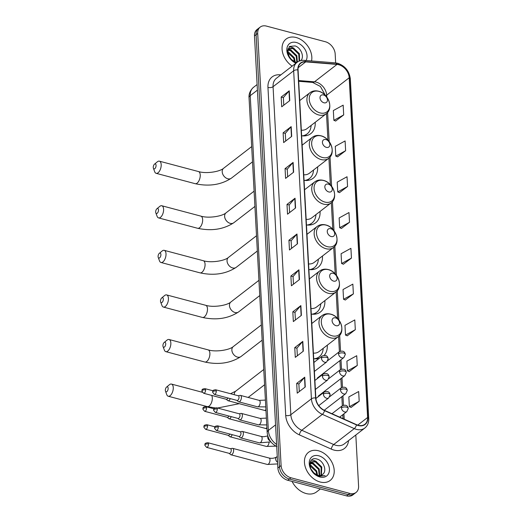 <?xml version="1.0" encoding="UTF-8"?>
<svg xmlns="http://www.w3.org/2000/svg" width="522" height="522" viewBox="0 0 522 522"><rect width="100%" height="100%" fill="white"/><g stroke="black" fill="none" stroke-linecap="round" stroke-linejoin="round"><path stroke-width="0.78" d="M304.052 180.364A19.601 14.244 52.3 0 0 313.193 178.237A19.601 14.244 52.3 0 0 317.617 166.87M306.466 224.943A19.601 14.244 52.3 0 0 315.608 222.822A19.601 14.244 52.3 0 0 320.038 211.456M308.88 269.528A19.601 14.244 52.3 0 0 318.022 267.401A19.601 14.244 52.3 0 0 322.452 256.034M311.295 314.107A19.601 14.244 52.3 0 0 320.436 311.986A19.601 14.244 52.3 0 0 324.867 300.62M313.709 358.692A19.601 14.244 52.3 0 0 319.164 358.399M324.253 355.254A19.601 14.244 52.3 0 0 327.281 345.199M301.638 135.779A19.601 14.244 52.3 0 0 310.779 133.658A19.601 14.244 52.3 0 0 315.203 122.292M335.659 62.908L335.176 53.975A11.099 8.065 52.3 0 0 325.35 41.74L266.468 26.1A11.099 8.065 52.3 0 0 260.21 27.079L256.994 29.565A11.099 8.065 52.3 0 0 254.482 35.881L277.887 468.025A11.099 8.065 52.3 0 0 287.713 480.26L346.595 495.9A11.099 8.065 52.3 0 0 352.852 494.921L354.458 493.675A11.099 8.065 52.3 0 1 348.207 494.66A11.099 8.065 52.3 0 0 354.458 493.675L356.069 492.435A11.099 8.065 52.3 0 0 358.581 486.119L355.815 435.002M258.605 28.325A11.099 8.065 52.3 0 0 256.087 34.635L279.492 466.785A11.099 8.065 52.3 0 0 289.318 479.02L348.207 494.66L289.318 479.02A11.099 8.065 52.3 0 1 279.492 466.785L256.087 34.635A11.099 8.065 52.3 0 1 258.605 28.325M296.104 37.499A17.755 12.9 52.3 0 0 286.095 39.072A17.755 12.9 52.3 0 0 292.163 66.124A17.755 12.9 52.3 0 1 286.095 39.072A17.755 12.9 52.3 0 1 296.104 37.499A17.755 12.9 52.3 0 1 311.543 60.95A17.755 12.9 52.3 0 0 296.104 37.499M318.485 450.773A17.755 12.9 52.3 0 0 308.476 452.346A17.755 12.9 52.3 0 0 305.827 468.515A17.755 12.9 52.3 0 0 320.175 482.015A17.755 12.9 52.3 0 0 330.185 480.442A17.755 12.9 52.3 0 0 332.834 464.28A17.755 12.9 52.3 0 0 318.485 450.773A17.755 12.9 52.3 0 0 308.476 452.346A17.755 12.9 52.3 0 0 305.827 468.515A17.755 12.9 52.3 0 0 320.175 482.015A17.755 12.9 52.3 0 0 330.185 480.442A17.755 12.9 52.3 0 0 332.834 464.28A17.755 12.9 52.3 0 0 318.485 450.773M338.719 64.721A11.836 8.6 -127.7 0 1 349.198 77.771L367.599 417.502A11.836 8.6 -127.7 0 1 364.917 424.236A11.836 8.6 -127.7 0 1 356.513 424.667L324.586 410.416A11.836 8.6 -127.7 0 1 315.836 397.986L298.069 69.955A11.836 8.6 -127.7 0 1 300.75 63.227A11.836 8.6 -127.7 0 1 305.709 61.877L337.003 64.421A11.836 8.6 -127.7 0 1 338.719 64.721M338.706 64.46A12.13 8.815 52.3 0 0 336.944 64.154L305.651 61.609A12.13 8.815 52.3 0 0 297.821 69.889L315.588 397.921A12.13 8.815 52.3 0 0 324.553 410.664L356.487 424.908A12.13 8.815 52.3 0 0 367.847 417.567L349.446 77.837A12.13 8.815 52.3 0 0 338.706 64.46M351.149 407.395L359.195 401.274L358.666 391.513L348.846 396.922L349.375 406.684L351.234 407.428M349.211 371.599L357.257 365.478L356.728 355.717L346.908 361.126L347.437 370.888L349.296 371.631M347.267 335.803L355.319 329.682L354.79 319.921L344.97 325.33L345.499 335.091L347.358 335.835M345.329 300.006L353.381 293.893L352.852 284.125L343.032 289.534L343.561 299.302L345.414 300.039M335.639 121.032L343.691 114.912L343.163 105.15L333.336 110.56L333.865 120.321L335.724 121.065M337.577 156.828L345.629 150.708L345.101 140.947L335.274 146.356L335.803 156.117L337.662 156.861M339.515 192.625L347.567 186.504L347.039 176.743L337.212 182.152L337.741 191.913L339.6 192.657M341.453 228.414L349.505 222.3L348.977 212.539L339.15 217.948L339.678 227.709L341.538 228.453M343.391 264.21L351.443 258.096L350.914 248.328L341.088 253.744L341.616 263.506L343.476 264.249M260.21 27.079A11.099 8.065 52.3 0 0 257.698 33.395L281.104 465.546A11.099 8.065 52.3 0 0 290.93 477.774L349.812 493.414A11.099 8.065 52.3 0 0 356.069 492.435M301.396 315.36L293.351 321.578L292.822 311.817L300.868 305.598L301.396 315.36M303.334 351.156L295.289 357.374L294.76 347.613L302.806 341.395L303.334 351.156M305.272 386.952L297.227 393.17L296.698 383.402L304.744 377.191L305.272 386.952M295.576 207.978L287.531 214.19L287.002 204.428L295.047 198.216L295.576 207.978M293.638 172.182L285.593 178.393L285.064 168.632L293.11 162.42L293.638 172.182M291.7 136.386L283.655 142.597L283.126 132.836L291.172 126.624L291.7 136.386M289.762 100.589L281.717 106.801L281.188 97.04L289.234 90.828L289.762 100.589M299.458 279.564L291.413 285.782L290.885 276.021L298.93 269.802L299.458 279.564M297.514 243.774L289.475 249.986L288.947 240.224L296.985 234.006L297.514 243.774M288.947 240.224L291.126 240.805M291.537 248.394L291.119 240.759L296.744 234.234A2.956 1.396 -3.1 0 1 296.985 234.006M290.885 276.021L293.064 276.595M293.475 284.19L293.057 276.556L298.688 270.031A2.956 1.396 -3.1 0 1 298.93 269.802M281.188 97.04L283.368 97.621M283.779 105.209L283.368 97.575L288.992 91.05A2.956 1.396 -3.1 0 1 289.234 90.828M283.126 132.836L285.306 133.417M285.717 141.005L285.306 133.371L290.93 126.846A2.956 1.396 -3.1 0 1 291.172 126.624M285.064 168.632L287.244 169.213M287.655 176.801L287.244 169.167L292.868 162.642A2.956 1.396 -3.1 0 1 293.11 162.42M287.002 204.428L289.188 205.009M289.599 212.598L289.181 204.963L294.806 198.438A2.956 1.396 -3.1 0 1 295.047 198.216M296.698 383.402L298.878 383.983M299.289 391.572L298.878 383.944L304.502 377.419A2.956 1.396 -3.1 0 1 304.744 377.191M294.76 347.613L296.94 348.187M297.351 355.782L296.94 348.148L302.564 341.623A2.956 1.396 -3.1 0 1 302.806 341.395M292.822 311.817L295.002 312.391M295.413 319.986L294.995 312.352L300.626 305.827A2.956 1.396 -3.1 0 1 300.868 305.598M351.443 258.096L341.616 263.506M349.505 222.3L339.678 227.709M347.567 186.504L337.741 191.913M345.629 150.708L335.803 156.117M343.691 114.912L333.865 120.321M353.381 293.893L343.561 299.302M355.319 329.682L345.499 335.091M357.257 365.478L347.437 370.888M359.195 401.274L349.375 406.684M287.55 51.809L288.438 52.03L294.277 57.648L295.198 61.987M287.537 52.441L293.638 58.138L294.552 61.772M288.085 49.858L290.995 50.06L296.835 55.671L297.39 62.098M287.896 50.275L290.356 50.549L296.196 56.167L296.855 62.255M296.542 62.738L290.741 59.116A8.359 6.075 52.3 0 0 295.335 62.027A8.359 6.075 52.3 0 0 297.168 62.255M290.741 59.116L289.795 58.079M287.609 53.29L288.105 49.818L289.149 48.579L293.547 48.083L299.387 53.701L299.602 60.95M294.982 62.301L294.238 62.105M287.446 50.36L289.149 48.579M288.842 48.846L292.907 48.579L298.747 54.197L299.106 61.146M288.203 55.215L292.007 60.298M289.253 57.276L290.278 58.64M306.12 60.506A12.058 8.763 52.3 0 0 296.372 42.51A12.058 8.763 52.3 0 0 286.832 49.623A12.058 8.763 52.3 0 0 295.961 63.188M300.489 60.898C304.952 57.42 300.972 47.593 295.074 45.916L289.54 46.445L287.394 51.515L289.827 58.125L295.582 62.764M289.09 46.823L291.674 47.202L293.906 48.207M287.792 48.872L288.575 49.029M288.653 49.048L291.348 50.184M287.576 51.528L288.796 52.154M153.259 167.51A2.59 1.292 -75.1 0 0 153.403 168.28A2.59 1.292 -75.1 0 0 155.054 168.456A2.59 1.292 -75.1 0 0 156.071 165.337A2.59 1.292 -75.1 0 0 154.492 164.182A2.59 1.292 -75.1 0 0 153.259 167.51M154.492 164.182L157.344 161.813A6.29 3.132 104.9 0 1 159.38 161.167A6.29 3.132 104.9 0 1 161.187 164.606A6.29 3.132 104.9 0 1 159.66 170.851A6.29 3.132 104.9 0 1 156.15 173.324A6.29 3.132 104.9 0 1 154.701 171.758L153.403 168.28M323.947 102.782A4.437 3.223 52.3 0 0 327.451 99.865A4.437 3.223 52.3 0 0 323.523 94.971A4.437 3.223 52.3 0 0 320.012 97.888A4.437 3.223 52.3 0 0 323.947 102.782M301.331 130.193A13.318 9.677 52.3 0 0 306.936 128.68L326.211 113.789C333.871 108.543 328.371 93.34 318.564 91.213C315.281 90.391 312.404 90.893 309.931 92.714A13.318 9.677 52.3 0 0 307.947 104.837A13.318 9.677 52.3 0 0 318.707 114.964A13.318 9.677 52.3 0 0 326.211 113.789M302.284 135.857A17.572 12.763 52.3 0 0 307.119 133.913A17.572 12.763 52.3 0 0 311.112 125.456M303.765 135.935A17.572 12.763 52.3 0 0 306.316 134.532L307.119 133.913M155.673 212.095A2.59 1.292 -75.1 0 0 155.824 212.859A2.59 1.292 -75.1 0 0 157.468 213.035A2.59 1.292 -75.1 0 0 158.492 209.916A2.59 1.292 -75.1 0 0 156.907 208.767A2.59 1.292 -75.1 0 0 155.673 212.095M156.907 208.767L159.758 206.392A6.29 3.132 104.9 0 1 161.794 205.753A6.29 3.132 104.9 0 1 163.601 209.185A6.29 3.132 104.9 0 1 162.074 215.429A6.29 3.132 104.9 0 1 158.564 217.902A6.29 3.132 104.9 0 1 157.115 216.336L155.824 212.859M326.361 147.367A4.437 3.223 52.3 0 0 329.865 144.45A4.437 3.223 52.3 0 0 325.937 139.557A4.437 3.223 52.3 0 0 322.426 142.473A4.437 3.223 52.3 0 0 326.361 147.367M303.745 174.772A13.318 9.677 52.3 0 0 309.35 173.265L328.625 158.368C336.285 153.129 330.785 137.925 320.978 135.798C317.696 134.97 314.818 135.472 312.345 137.293A13.318 9.677 52.3 0 0 310.362 149.422A13.318 9.677 52.3 0 0 321.121 159.549A13.318 9.677 52.3 0 0 328.625 158.368M304.698 180.442A17.572 12.763 52.3 0 0 309.533 178.491A17.572 12.763 52.3 0 0 313.526 170.035M306.179 180.514A17.572 12.763 52.3 0 0 308.73 179.111L309.533 178.491M158.088 256.674A2.59 1.292 -75.1 0 0 158.238 257.444A2.59 1.292 -75.1 0 0 159.882 257.614A2.59 1.292 -75.1 0 0 160.906 254.501A2.59 1.292 -75.1 0 0 159.321 253.346A2.59 1.292 -75.1 0 0 158.088 256.674M159.321 253.346L162.172 250.971A6.29 3.132 104.9 0 1 164.208 250.332A6.29 3.132 104.9 0 1 166.016 253.77A6.29 3.132 104.9 0 1 164.489 260.015A6.29 3.132 104.9 0 1 160.978 262.488A6.29 3.132 104.9 0 1 159.53 260.922L158.238 257.444M328.775 191.946A4.437 3.223 52.3 0 0 332.279 189.029A4.437 3.223 52.3 0 0 328.351 184.135A4.437 3.223 52.3 0 0 324.841 187.052A4.437 3.223 52.3 0 0 328.775 191.946M306.16 219.357A13.318 9.677 52.3 0 0 311.764 217.844L331.039 202.954C338.7 197.707 333.199 182.504 323.392 180.377C320.11 179.555 317.232 180.051 314.759 181.878A13.318 9.677 52.3 0 0 312.776 194.001A13.318 9.677 52.3 0 0 323.536 204.128A13.318 9.677 52.3 0 0 331.039 202.954M307.112 225.021A17.572 12.763 52.3 0 0 311.947 223.077A17.572 12.763 52.3 0 0 315.94 214.62M308.593 225.099A17.572 12.763 52.3 0 0 311.145 223.697L311.947 223.077M160.502 301.253A2.59 1.292 -75.1 0 0 160.652 302.023A2.59 1.292 -75.1 0 0 162.296 302.199A2.59 1.292 -75.1 0 0 163.321 299.08A2.59 1.292 -75.1 0 0 161.735 297.932A2.59 1.292 -75.1 0 0 160.502 301.253M161.735 297.932L164.587 295.556A6.29 3.132 104.9 0 1 166.622 294.917A6.29 3.132 104.9 0 1 168.43 298.349A6.29 3.132 104.9 0 1 166.903 304.594A6.29 3.132 104.9 0 1 163.393 307.067A6.29 3.132 104.9 0 1 161.95 305.5L160.652 302.023M331.189 236.531A4.437 3.223 52.3 0 0 334.693 233.608A4.437 3.223 52.3 0 0 330.765 228.721A4.437 3.223 52.3 0 0 327.255 231.637A4.437 3.223 52.3 0 0 331.189 236.531M308.574 263.936A13.318 9.677 52.3 0 0 314.179 262.429L333.454 247.532C341.114 242.293 335.613 227.09 325.806 224.962C322.524 224.134 319.647 224.636 317.174 226.457A13.318 9.677 52.3 0 0 315.19 238.587A13.318 9.677 52.3 0 0 325.95 248.713A13.318 9.677 52.3 0 0 333.454 247.532M309.526 269.606A17.572 12.763 52.3 0 0 314.361 267.655A17.572 12.763 52.3 0 0 318.355 259.199M311.008 269.678A17.572 12.763 52.3 0 0 313.559 268.275L314.361 267.655M162.916 345.838A2.59 1.292 -75.1 0 0 163.066 346.608A2.59 1.292 -75.1 0 0 164.711 346.778A2.59 1.292 -75.1 0 0 165.735 343.659A2.59 1.292 -75.1 0 0 164.149 342.51A2.59 1.292 -75.1 0 0 162.916 345.838M164.149 342.51L167.001 340.135A6.29 3.132 104.9 0 1 169.037 339.496A6.29 3.132 104.9 0 1 170.844 342.934A6.29 3.132 104.9 0 1 169.317 349.179A6.29 3.132 104.9 0 1 165.807 351.652A6.29 3.132 104.9 0 1 164.365 350.086L163.066 346.608M333.604 281.11A4.437 3.223 52.3 0 0 337.108 278.193A4.437 3.223 52.3 0 0 333.18 273.3A4.437 3.223 52.3 0 0 329.669 276.216A4.437 3.223 52.3 0 0 333.604 281.11M310.988 308.522A13.318 9.677 52.3 0 0 316.593 307.008L335.868 292.118C343.528 286.872 338.028 271.668 328.221 269.541C324.938 268.719 322.061 269.215 319.588 271.042A13.318 9.677 52.3 0 0 317.604 283.165A13.318 9.677 52.3 0 0 328.364 293.292A13.318 9.677 52.3 0 0 335.868 292.118M311.941 314.185A17.572 12.763 52.3 0 0 316.776 312.241A17.572 12.763 52.3 0 0 320.769 303.778M313.422 314.257A17.572 12.763 52.3 0 0 315.973 312.861L316.776 312.241M165.33 390.417A2.59 1.292 -75.1 0 0 165.481 391.187A2.59 1.292 -75.1 0 0 167.125 391.363A2.59 1.292 -75.1 0 0 168.149 388.244A2.59 1.292 -75.1 0 0 166.564 387.096A2.59 1.292 -75.1 0 0 165.33 390.417M166.564 387.096L169.415 384.721A6.29 3.132 104.9 0 1 171.451 384.075A6.29 3.132 104.9 0 1 173.258 387.513A6.29 3.132 104.9 0 1 171.731 393.758A6.29 3.132 104.9 0 1 168.221 396.231A6.29 3.132 104.9 0 1 166.779 394.665L165.481 391.187M336.018 325.689A4.437 3.223 52.3 0 0 339.522 322.772A4.437 3.223 52.3 0 0 335.594 317.885A4.437 3.223 52.3 0 0 332.083 320.802A4.437 3.223 52.3 0 0 336.018 325.689M313.402 353.1A13.318 9.677 52.3 0 0 319.007 351.587L338.282 336.697C345.942 331.457 340.442 316.254 330.635 314.127C327.353 313.298 324.475 313.8 322.002 315.621A13.318 9.677 52.3 0 0 320.019 327.751A13.318 9.677 52.3 0 0 330.778 337.871A13.318 9.677 52.3 0 0 338.282 336.697M314.355 358.771A17.572 12.763 52.3 0 0 319.19 356.82A17.572 12.763 52.3 0 0 323.183 348.363M315.836 358.842A17.572 12.763 52.3 0 0 318.387 357.439L319.19 356.82M226.267 399.284L227.67 400.511A3.328 1.657 -75.1 0 0 228.029 400.707A3.328 1.657 -75.1 0 0 229.041 400.42A3.328 1.657 -75.1 0 0 230.261 398.619M205.583 389.941A2.401 1.201 -75.1 0 0 204.892 388.629C200.937 389.171 202.405 390.078 201.877 391.082A2.401 1.135 176.9 0 1 202.262 390.417A2.401 1.135 -3.1 0 1 205.583 389.941A2.401 1.201 -75.1 0 1 205.002 392.329A2.401 1.201 -75.1 0 1 203.658 393.275L226.411 399.317A2.401 1.201 -75.1 0 0 227.142 399.108A2.401 1.201 -75.1 0 0 227.938 398.005M227.246 417.306L228.649 418.54A3.328 1.657 -75.1 0 0 229.008 418.735A3.328 1.657 -75.1 0 0 230.019 418.448A3.328 1.657 -75.1 0 0 231.233 416.647M206.562 407.969A2.401 1.201 -75.1 0 0 205.87 406.658C201.916 407.193 203.384 408.106 202.856 409.111A2.401 1.135 176.9 0 1 203.241 408.445A2.401 1.135 -3.1 0 1 206.562 407.969A2.401 1.201 -75.1 0 1 205.975 410.357A2.401 1.201 -75.1 0 1 204.637 411.303L227.383 417.346A2.401 1.201 -75.1 0 0 228.114 417.137A2.401 1.201 -75.1 0 0 228.91 416.034M228.218 435.335L229.621 436.568A3.328 1.657 -75.1 0 0 229.98 436.764A3.328 1.657 -75.1 0 0 230.998 436.477A3.328 1.657 -75.1 0 0 232.212 434.676M207.534 425.998A2.401 1.201 -75.1 0 0 206.849 424.686C202.888 425.221 204.363 426.135 203.828 427.14A2.401 1.135 176.9 0 1 204.213 426.474A2.401 1.135 -3.1 0 1 207.534 425.998A2.401 1.201 -75.1 0 1 206.953 428.386A2.401 1.201 -75.1 0 1 205.616 429.332L228.362 435.374A2.401 1.201 -75.1 0 0 229.093 435.165A2.401 1.201 -75.1 0 0 229.889 434.056M229.197 453.364L230.6 454.597A3.328 1.657 -75.1 0 0 230.959 454.792A3.328 1.657 -75.1 0 0 231.97 454.499A3.328 1.657 -75.1 0 0 233.621 450.173A3.328 1.657 -75.1 0 0 232.668 448.352A3.328 1.657 -75.1 0 0 232.257 448.346L230.43 448.718M208.513 444.026A2.401 1.201 -75.1 0 1 207.932 446.414A2.401 1.201 -75.1 0 1 206.588 447.361L229.334 453.403A2.401 1.201 -75.1 0 0 230.072 453.194A2.401 1.201 -75.1 0 0 231.259 450.068A2.401 1.201 -75.1 0 0 230.574 448.757L207.821 442.715C203.867 443.25 205.335 444.163 204.807 445.168A2.401 1.135 176.9 0 1 205.192 444.503A2.401 1.135 -3.1 0 1 208.513 444.026A2.401 1.201 -75.1 0 0 207.821 442.715M236.975 400.4L238.378 401.633A3.328 1.657 -75.1 0 0 238.737 401.829A3.328 1.657 -75.1 0 0 239.748 401.542A3.328 1.657 -75.1 0 0 241.373 398.103A3.328 1.657 -75.1 0 0 240.446 395.395A3.328 1.657 -75.1 0 0 240.035 395.382L238.208 395.754M216.291 391.063A2.401 1.201 -75.1 0 1 215.703 393.451A2.401 1.201 -75.1 0 1 214.366 394.397L237.112 400.439A2.401 1.201 -75.1 0 0 237.843 400.23A2.401 1.201 -75.1 0 0 239.037 397.105A2.401 1.201 -75.1 0 0 238.345 395.793L215.599 389.751C211.645 390.286 213.113 391.2 212.584 392.205A2.401 1.135 176.9 0 1 212.969 391.539A2.401 1.135 -3.1 0 1 216.291 391.063A2.401 1.201 -75.1 0 0 215.599 389.751M237.947 418.429L239.35 419.662A3.328 1.657 -75.1 0 0 239.709 419.858A3.328 1.657 -75.1 0 0 240.727 419.564A3.328 1.657 -75.1 0 0 242.345 416.132A3.328 1.657 -75.1 0 0 241.418 413.424A3.328 1.657 -75.1 0 0 241.014 413.411L239.18 413.783M217.263 409.091A2.401 1.201 -75.1 0 1 216.682 411.48A2.401 1.201 -75.1 0 1 215.338 412.426L238.091 418.468A2.401 1.201 -75.1 0 0 238.822 418.259A2.401 1.201 -75.1 0 0 240.016 415.134A2.401 1.201 -75.1 0 0 239.324 413.822L216.578 407.78C212.617 408.315 214.092 409.228 213.557 410.233A2.401 1.135 176.9 0 1 213.942 409.568A2.401 1.135 -3.1 0 1 217.263 409.091A2.401 1.201 -75.1 0 0 216.578 407.78M238.926 436.457L240.329 437.69A3.328 1.657 -75.1 0 0 240.688 437.886A3.328 1.657 -75.1 0 0 241.699 437.593A3.328 1.657 -75.1 0 0 243.324 434.16A3.328 1.657 -75.1 0 0 242.397 431.446A3.328 1.657 -75.1 0 0 241.986 431.44L240.159 431.811M218.242 427.12A2.401 1.201 -75.1 0 1 217.661 429.508A2.401 1.201 -75.1 0 1 216.317 430.454L239.063 436.496A2.401 1.201 -75.1 0 0 239.8 436.288A2.401 1.201 -75.1 0 0 240.988 433.162A2.401 1.201 -75.1 0 0 240.303 431.851L217.55 425.808C213.596 426.343 215.064 427.257 214.535 428.262A2.401 1.135 176.9 0 1 214.92 427.596A2.401 1.135 -3.1 0 1 218.242 427.12A2.401 1.201 -75.1 0 0 217.55 425.808M292.052 481.414A18.492 13.435 52.3 0 0 306.133 493.538A18.492 13.435 52.3 0 0 316.56 491.907L320.397 488.944M309.931 465.082L310.825 465.304L316.658 470.922L317.578 475.268M309.918 465.715L316.025 471.418L316.939 475.053M310.473 463.131L313.376 463.334L319.216 468.952L319.718 475.529M309.827 463.627L311.53 461.859L315.927 461.357L321.767 466.975L321.395 475.164M310.277 463.549L312.737 463.823L318.577 469.441L319.236 475.529M322.87 474.172C327.333 470.7 323.353 460.867 317.454 459.19C306.884 455.275 307.856 473.402 318.694 476.318L325.141 475.672L318.453 475.875L313.122 472.39A8.359 6.075 52.3 0 0 317.715 475.301A8.359 6.075 52.3 0 0 322.426 474.563A8.359 6.075 52.3 0 0 322.87 474.172L322.413 474.576M313.122 472.39L312.176 471.353M309.99 466.564L310.492 463.099L311.53 461.859M317.363 475.575L316.619 475.379M311.223 462.12L315.295 461.853L321.128 467.471L321.01 475.301M310.583 468.495L314.394 473.578M311.634 470.55L312.665 471.921M318.753 455.784A12.058 8.763 52.3 0 0 309.226 463.712A12.058 8.763 52.3 0 0 319.908 477.004A12.058 8.763 52.3 0 0 329.434 469.076A12.058 8.763 52.3 0 0 318.753 455.784M311.471 460.097L314.055 460.476L316.286 461.487M310.172 462.146L310.955 462.303M311.034 462.322L313.729 463.458M309.957 464.802L311.177 465.428M254.482 35.881L257.698 33.395M346.595 495.9L349.812 493.414M287.713 480.26L290.93 477.774M277.887 468.025L281.104 465.546M277.006 446.623C271.146 443.667 267.864 438.956 267.166 432.497L249.04 97.731C248.896 96.446 248.694 91.604 253.581 87.265A14.792 10.747 52.3 0 0 250.227 95.683L257.418 90.13M249.04 97.731A7.399 3.497 -3.1 0 1 250.227 95.683L268.354 430.454L275.551 424.895M267.166 432.497A7.399 3.497 -3.1 0 1 268.354 430.454A14.792 10.747 52.3 0 0 276.608 444.476M349.198 77.771L326.674 95.167A11.836 8.6 52.3 0 0 316.195 82.124A11.836 8.6 52.3 0 0 314.479 81.823L298.643 80.538M348.572 440.601A18.492 13.435 -127.7 0 1 334.028 450.094A18.492 13.435 -127.7 0 1 331.32 449.129L299.393 434.878A18.492 13.435 -127.7 0 1 285.723 415.46L267.956 87.428A18.492 13.435 -127.7 0 1 279.89 74.809L280.823 74.881M356.487 424.908A3.7 1.514 114 0 1 354.294 428.608L333.695 444.516A14.792 10.747 52.3 0 0 335.861 445.286A14.792 10.747 52.3 0 0 344.2 443.974L364.793 428.066A14.792 10.747 -127.7 0 1 354.294 428.608L322.361 414.357A14.792 10.747 -127.7 0 1 311.425 398.815L293.658 70.79A3.7 1.749 -3.1 0 1 297.821 69.889M367.847 417.567A3.7 1.749 -3.1 0 1 368.741 418.631L350.34 78.894C349.29 71.103 345.101 65.903 337.773 63.292L335.516 62.894A3.7 2.121 94.6 0 1 336.944 64.154M315.588 397.921A3.7 1.749 176.9 0 0 311.425 398.815L290.832 414.729A14.792 10.747 52.3 0 0 301.768 430.265L333.695 444.516A3.7 1.514 -66 0 0 331.32 449.129M324.553 410.664A3.7 1.514 114 0 1 322.361 414.357L301.768 430.265A3.7 1.514 -66 0 0 299.393 434.878M335.516 62.894L304.222 60.356A3.7 2.121 94.6 0 1 305.651 61.609M267.956 87.428A3.7 1.749 -3.1 0 0 273.065 86.698L293.658 70.79A14.792 10.747 -127.7 0 1 297.011 62.372L276.419 78.287A14.792 10.747 52.3 0 0 273.065 86.698L290.832 414.729A3.7 1.749 -3.1 0 1 285.723 415.46M350.34 78.894A3.7 1.749 176.9 0 0 349.446 77.837M279.89 74.809A3.7 2.121 -85.4 0 0 280.079 75.455M367.599 417.502L357.727 425.13M344.22 419.179L343.933 413.842M343.463 405.157L342.954 395.813M342.484 387.128L341.982 377.784M341.512 369.1L341.003 359.756M340.533 351.071L339.678 335.346M338.85 319.953L337.264 290.767M336.436 275.375L334.85 246.182M334.021 230.789L332.436 201.603M331.607 186.21L330.021 157.018M329.193 141.625L327.607 112.439M326.779 97.046L326.674 95.167A6.655 3.152 -3.1 0 0 325.911 95.963M337.003 64.421L314.479 81.823A6.655 3.817 -85.4 0 1 312.658 82.43L298.682 81.295M305.709 61.877L298.199 67.684M297.272 243.957L296.744 234.234M295.335 208.167L294.806 198.438M293.397 172.371L292.868 162.642M291.459 136.575L290.93 126.846M289.521 100.779L288.992 91.05M299.21 279.753L298.688 270.031M301.148 315.549L300.626 305.827M303.086 351.345L302.564 341.623M305.031 387.141L304.502 377.419M200.233 174.974A6.29 3.132 -75.1 0 0 198.432 171.542C206.216 174.009 219.977 171.679 223.631 168.26A6.29 4.567 -127.7 0 0 222.209 171.836A6.29 4.567 -127.7 0 0 227.775 178.765A6.29 4.567 -127.7 0 0 231.324 178.211C221.047 184.853 209.009 186.687 195.202 183.692A6.29 3.132 -75.1 0 0 198.706 181.219A6.29 3.132 -75.1 0 0 200.233 174.974M320.077 112.915A12.234 8.887 52.3 0 0 329.741 104.876A12.234 8.887 52.3 0 0 318.909 91.389A12.234 8.887 52.3 0 0 309.246 99.428A12.234 8.887 52.3 0 0 320.077 112.915M304.828 135.89A17.735 12.887 52.3 0 0 306.27 134.565M202.647 219.56A6.29 3.132 -75.1 0 0 200.846 216.121C208.63 218.587 222.392 216.258 226.046 212.839A6.29 4.567 -127.7 0 0 224.623 216.415A6.29 4.567 -127.7 0 0 230.189 223.351A6.29 4.567 -127.7 0 0 233.739 222.79C223.462 229.439 211.423 231.266 197.616 228.277A6.29 3.132 -75.1 0 0 201.12 225.804A6.29 3.132 -75.1 0 0 202.647 219.56M322.492 157.494A12.234 8.887 52.3 0 0 332.155 149.455A12.234 8.887 52.3 0 0 321.324 135.974A12.234 8.887 52.3 0 0 311.66 144.013A12.234 8.887 52.3 0 0 322.492 157.494M307.243 180.468A17.735 12.887 52.3 0 0 308.685 179.15L307.602 180.436M205.061 264.139A6.29 3.132 -75.1 0 0 203.26 260.706C211.045 263.173 224.806 260.843 228.46 257.424A6.29 4.567 -127.7 0 0 227.037 261A6.29 4.567 -127.7 0 0 232.603 267.93A6.29 4.567 -127.7 0 0 236.153 267.375C225.876 274.017 213.837 275.844 200.03 272.856A6.29 3.132 -75.1 0 0 203.541 270.383A6.29 3.132 -75.1 0 0 205.061 264.139M324.906 202.079A12.234 8.887 52.3 0 0 334.569 194.04A12.234 8.887 52.3 0 0 323.738 180.553A12.234 8.887 52.3 0 0 314.074 188.592A12.234 8.887 52.3 0 0 324.906 202.079M309.657 225.054A17.735 12.887 52.3 0 0 311.099 223.729M207.475 308.724A6.29 3.132 -75.1 0 0 205.675 305.285C213.459 307.752 227.22 305.422 230.874 302.003A6.29 4.567 -127.7 0 0 229.452 305.579A6.29 4.567 -127.7 0 0 235.017 312.515A6.29 4.567 -127.7 0 0 238.567 311.954C228.29 318.603 216.252 320.43 202.445 317.441A6.29 3.132 -75.1 0 0 205.955 314.968A6.29 3.132 -75.1 0 0 207.475 308.724M327.32 246.658A12.234 8.887 52.3 0 0 336.99 238.619A12.234 8.887 52.3 0 0 326.152 225.139A12.234 8.887 52.3 0 0 316.489 233.177A12.234 8.887 52.3 0 0 327.32 246.658M312.071 269.633A17.735 12.887 52.3 0 0 313.513 268.315L312.43 269.6M209.89 353.303A6.29 3.132 -75.1 0 0 208.089 349.864C215.873 352.33 229.634 350.001 233.288 346.588A6.29 4.567 -127.7 0 0 231.866 350.164A6.29 4.567 -127.7 0 0 237.438 357.094A6.29 4.567 -127.7 0 0 240.981 356.539C230.704 363.181 218.666 365.008 204.859 362.02A6.29 3.132 -75.1 0 0 208.369 359.547A6.29 3.132 -75.1 0 0 209.89 353.303M329.734 291.243A12.234 8.887 52.3 0 0 339.404 283.198A12.234 8.887 52.3 0 0 328.566 269.717A12.234 8.887 52.3 0 0 318.903 277.756A12.234 8.887 52.3 0 0 329.734 291.243M314.485 314.218A17.735 12.887 52.3 0 0 315.927 312.893M215.025 407.891L207.273 406.605A6.29 3.132 -75.1 0 0 210.784 404.132A6.29 3.132 -75.1 0 0 212.304 397.888A6.29 3.132 -75.1 0 0 211.658 395.402M234.28 394.71A6.29 4.567 -127.7 0 1 235.709 391.167L230.535 393.718M332.149 335.822A12.234 8.887 52.3 0 0 341.819 327.783A12.234 8.887 52.3 0 0 330.981 314.296A12.234 8.887 52.3 0 0 321.317 322.342A12.234 8.887 52.3 0 0 332.149 335.822M316.9 358.797A17.735 12.887 52.3 0 0 318.342 357.479L317.259 358.764M327.809 360.598L339.359 351.684C342.791 350.464 344.774 351.371 345.31 354.412A3.7 1.749 176.9 0 0 343.626 353.055A3.7 1.749 -3.1 0 0 338.517 353.786A3.7 2.688 52.3 0 0 341.793 357.864A3.7 2.688 52.3 0 0 343.881 357.537L317.33 378.045M339.359 351.684A3.7 2.688 52.3 0 0 338.517 353.786M228.029 400.707L264.413 410.37A3.328 1.657 -75.1 0 0 265.926 409.574M328.788 378.626L340.331 369.707C343.77 368.493 345.753 369.4 346.288 372.434A3.7 1.749 176.9 0 0 344.605 371.083A3.7 1.749 -3.1 0 0 339.496 371.814A3.7 2.688 52.3 0 0 342.771 375.892A3.7 2.688 52.3 0 0 344.853 375.566L318.309 396.074M340.331 369.707A3.7 2.688 52.3 0 0 339.496 371.814M229.008 418.735L265.391 428.399A3.328 1.657 -75.1 0 0 266.905 427.603M329.76 396.655L341.31 387.735C344.742 386.521 346.725 387.428 347.261 390.463A3.7 1.749 176.9 0 0 345.584 389.112A3.7 1.749 -3.1 0 0 340.468 389.843A3.7 2.688 52.3 0 0 343.744 393.921A3.7 2.688 52.3 0 0 345.832 393.595L324.253 410.259M341.31 387.735A3.7 2.688 52.3 0 0 340.468 389.843M229.98 436.764L266.37 446.427A3.328 1.657 -75.1 0 0 269.013 442.61M331.985 413.718L342.282 405.764C345.721 404.55 347.704 405.457 348.239 408.491A3.7 1.749 176.9 0 0 346.556 407.14A3.7 1.749 -3.1 0 0 341.447 407.871A3.7 2.688 52.3 0 0 344.722 411.949A3.7 2.688 52.3 0 0 346.804 411.617L339.659 417.143M342.282 405.764A3.7 2.688 52.3 0 0 341.447 407.871M277.26 456.463L276.386 457.142A3.328 2.421 52.3 0 0 275.623 458.851A3.328 2.421 52.3 0 0 277.573 462.244M230.959 454.792L267.342 464.456A3.328 1.657 -75.1 0 0 269.202 463.144A3.328 1.657 -75.1 0 0 270.011 459.836A3.328 1.657 -75.1 0 0 269.991 459.66A3.328 1.657 -75.1 0 0 269.052 458.022L232.668 448.352M313.911 362.457L322.237 356.017C325.676 354.803 327.659 355.71 328.194 358.744A3.7 1.749 176.9 0 0 326.511 357.394A3.7 1.749 -3.1 0 0 321.402 358.125A3.7 2.688 52.3 0 0 324.677 362.203A3.7 2.688 52.3 0 0 326.765 361.877L314.394 371.429M322.237 356.017A3.7 2.688 52.3 0 0 321.402 358.125M265.783 406.899L257.516 406.814A3.328 1.657 -75.1 0 0 258.527 406.527A3.328 1.657 -75.1 0 0 260.165 402.018A3.328 1.657 -75.1 0 0 259.225 400.381L240.446 395.395M314.89 380.486L323.216 374.046C326.655 372.832 328.638 373.739 329.173 376.773A3.7 1.749 176.9 0 0 327.49 375.422A3.7 1.749 -3.1 0 0 322.381 376.153A3.7 2.688 52.3 0 0 325.656 380.231A3.7 2.688 52.3 0 0 327.738 379.905L315.373 389.458M323.216 374.046A3.7 2.688 52.3 0 0 322.381 376.153M266.755 424.921L258.494 424.843A3.328 1.657 -75.1 0 0 259.506 424.556A3.328 1.657 -75.1 0 0 261.144 420.047A3.328 1.657 -75.1 0 0 260.204 418.409L241.418 413.424M315.875 398.501L324.195 392.074C327.627 390.861 329.61 391.768 330.145 394.802A3.7 1.749 176.9 0 0 328.468 393.451A3.7 1.749 -3.1 0 0 323.353 394.182A3.7 2.688 52.3 0 0 326.628 398.26A3.7 2.688 52.3 0 0 328.716 397.927L318.759 405.627M324.195 392.074A3.7 2.688 52.3 0 0 323.353 394.182M267.903 436.392A3.328 2.421 52.3 0 0 267.753 437.273A3.328 2.421 52.3 0 0 270.194 440.94M270.892 441.866L259.467 442.871A3.328 1.657 -75.1 0 0 260.485 442.584A3.328 1.657 -75.1 0 0 262.122 438.075A3.328 1.657 -75.1 0 0 261.176 436.438L242.397 431.446M253.581 87.265L257.118 84.538M304.222 60.356C301.468 60.147 299.067 60.826 297.011 62.372M364.793 428.066C367.579 425.795 368.897 422.65 368.741 418.631M312.658 82.43L320.404 86.463L325.402 95.409M343.026 418.644L342.81 414.709M342.328 405.738L341.832 396.681M341.349 387.709L340.859 378.652M340.37 369.68L339.881 360.624M339.398 351.652L338.576 336.462M337.597 318.446L336.161 291.883M335.183 273.861L333.741 247.297M332.768 229.282L331.326 202.719M330.354 184.697L328.912 158.14M327.94 140.118L326.498 113.555M195.202 183.692L156.15 173.324M252.511 161.846L231.324 178.211M299.726 100.596L309.931 92.714M198.432 171.542L159.38 161.167M251.682 146.591L223.631 168.26M306.283 134.559L305.187 135.857M197.616 228.277L158.564 217.902M254.925 206.425L233.739 222.79M302.147 145.175L312.345 137.293M200.846 216.121L161.794 205.753M254.097 191.169L226.046 212.839M200.03 272.856L160.978 262.488M257.339 251.004L236.153 267.375M304.561 189.76L314.759 181.878M203.26 260.706L164.208 250.332M256.511 235.755L228.46 257.424M311.112 223.723L310.016 225.015M202.445 317.441L163.393 307.067M259.754 295.589L238.567 311.954M306.975 234.339L317.174 226.457M205.675 305.285L166.622 294.917M258.925 280.334L230.874 302.003M204.859 362.02L165.807 351.652M262.168 340.168L240.981 356.539M309.389 278.924L319.588 271.042M208.089 349.864L169.037 339.496M261.339 324.919L233.288 346.588M315.94 312.887L314.844 314.179M207.273 406.605L168.221 396.231M264.582 384.753L248.152 397.444M311.804 323.503L322.002 315.621M202.262 392.257L171.451 384.075M239.265 403.689L217.478 408.021M263.754 369.498L235.709 391.167M264.413 410.37L265.985 410.697M345.31 354.412L343.881 357.537M204.892 388.629L212.963 390.769M203.658 393.275L201.877 391.082M265.391 428.399L266.964 428.725M346.288 372.434L344.853 375.566M205.87 406.658L213.935 408.798M204.637 411.303L202.856 409.111M266.37 446.427L276.007 446.134M347.261 390.463L345.832 393.595M206.849 424.686L214.914 426.826M205.616 429.332L203.828 427.14M276.386 457.142C274.096 458.323 271.655 458.616 269.052 458.022M267.342 464.456L277.665 463.927M348.239 408.491L346.804 411.617M206.588 447.361L204.807 445.168M265.411 400.087L259.225 400.381M257.516 406.814L238.737 401.829M214.366 394.397L212.584 392.205M328.194 358.744L326.765 361.877M266.39 418.109L260.204 418.409M258.494 424.843L239.709 419.858M215.338 412.426L213.557 410.233M329.173 376.773L327.738 379.905M267.773 435.974L263.623 436.738L261.176 436.438M259.467 442.871L240.688 437.886M216.317 430.454L214.535 428.262M330.145 394.802L328.716 397.927"/></g></svg>
